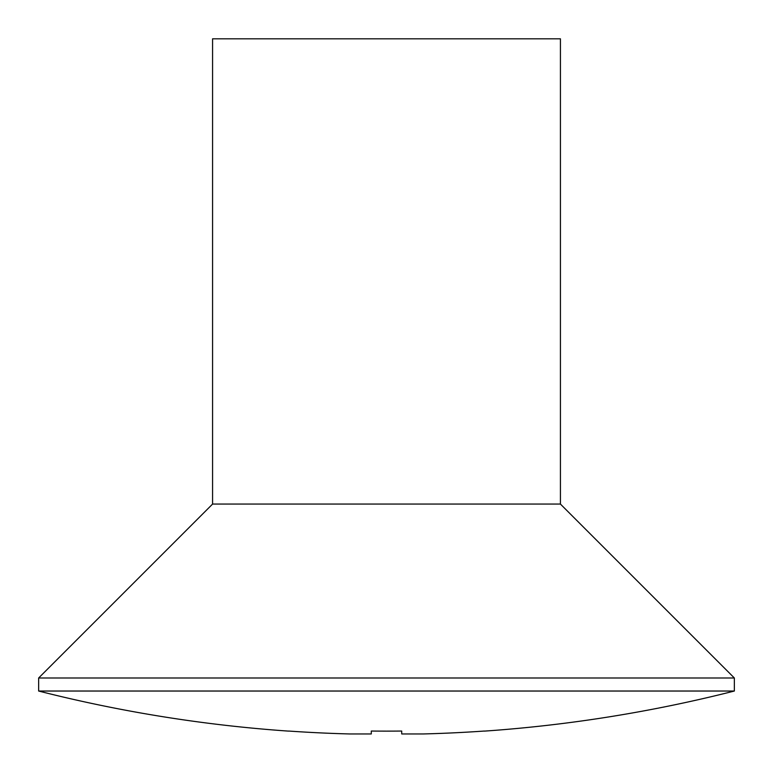 <?xml version="1.0" encoding="UTF-8"?>
<svg xmlns="http://www.w3.org/2000/svg" width="773" height="773" viewBox="0 0 773 773"><rect width="100%" height="100%" fill="white"/><g stroke="black" fill="none" stroke-linecap="round" stroke-linejoin="round"><path stroke-width="1.16" d="M560.425 504.064L212.575 504.064L212.575 38.814L560.425 38.814L560.425 504.064L734.35 677.989L38.65 677.989L38.65 691.033A1413.141 1413.141 0 0 0 288.667 731.123L288.667 731.045A1413.063 1413.063 0 0 0 349.541 733.954L371.282 733.954L371.282 731.045A1409.749 1409.749 0 0 0 401.718 731.045L401.718 733.954L423.459 733.954A1413.063 1413.063 0 0 0 484.333 731.045L484.333 731.045A1413.063 1413.063 0 0 1 423.459 733.954M734.35 677.989L734.35 691.033L38.65 691.033M212.575 504.064L38.65 677.989M734.35 691.033A1413.141 1413.141 0 0 1 484.333 731.123M349.541 733.954A1413.063 1413.063 0 0 1 288.667 731.045L288.667 731.123M401.718 733.954L401.718 731.045L401.718 733.954M371.282 733.954L371.282 731.045L371.282 733.954"/></g></svg>
